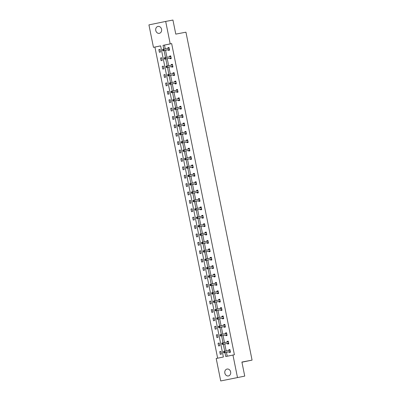 <?xml version="1.0" encoding="UTF-8"?>
<svg xmlns="http://www.w3.org/2000/svg" width="401" height="401" viewBox="0 0 401 401"><rect width="100%" height="100%" fill="white"/><g stroke="black" fill="none" stroke-linecap="round" stroke-linejoin="round"><path stroke-width="0.6" d="M161.558 29.283A3.514 2.957 79.3 0 1 159.317 33.333A3.514 2.957 79.3 0 1 155.763 30.481A3.514 2.957 79.3 0 1 158.009 26.431A3.514 2.957 79.3 0 1 161.558 29.283M230.645 371.897A3.514 2.957 79.3 0 1 228.4 375.948A3.514 2.957 79.3 0 1 224.851 373.095A3.514 2.957 79.3 0 1 227.091 369.045A3.514 2.957 79.3 0 1 230.645 371.897M165.683 21.428L172.941 20.05L175.778 34.115L185.944 32.185L252.069 360.118L241.903 362.048L244.74 376.113L220.725 380.95L216.199 358.494L223.372 357.01L160.636 45.859L153.458 47.343L148.931 24.887L165.683 21.428L170.209 43.884L163.032 45.363L163.803 49.173M160.641 45.884L154.911 47.067L217.648 358.193M154.911 47.067L153.458 47.343M244.74 376.113L220.725 380.95M241.933 362.213L252.069 360.118M170.004 58.2L170.129 58.802L171.257 58.566L170.716 55.874L169.583 56.11L169.708 56.711M173.387 74.977L173.513 75.578L174.641 75.348L174.099 72.656L172.966 72.892L173.092 73.493M176.771 91.759L176.896 92.36L178.024 92.13L177.483 89.438L176.35 89.674L176.475 90.275M180.159 108.541L180.28 109.142L181.412 108.912L180.866 106.22L179.738 106.455L179.859 107.057M183.543 125.323L183.663 125.924L184.796 125.688L184.249 123.002L183.122 123.237L183.242 123.839M186.926 142.104L187.046 142.706L188.179 142.47L187.633 139.784L186.505 140.014L186.625 140.616M190.31 158.886L190.43 159.488L191.563 159.252L191.016 156.565L189.889 156.796L190.009 157.398M193.693 175.668L193.813 176.27L194.946 176.034L194.405 173.347L193.272 173.578L193.392 174.179M197.076 192.45L197.197 193.051L198.33 192.816L197.788 190.124L196.655 190.36L196.776 190.961M200.46 209.227L200.58 209.828L201.713 209.598L201.172 206.906L200.039 207.142L200.159 207.743M203.843 226.009L203.964 226.61L205.096 226.38L204.555 223.688L203.422 223.923L203.543 224.525M207.227 242.79L207.347 243.392L208.48 243.161L207.939 240.47L206.806 240.705L206.926 241.307M210.61 259.572L210.731 260.174L211.863 259.938L211.322 257.252L210.189 257.487L210.309 258.089M213.994 276.354L214.114 276.956L215.247 276.72L214.705 274.033L213.573 274.264L213.693 274.865M217.377 293.136L217.497 293.738L218.63 293.502L218.089 290.815L216.956 291.046L217.076 291.647M220.761 309.918L220.881 310.519L222.014 310.284L221.472 307.597L220.339 307.828L220.46 308.429M224.144 326.7L224.264 327.301L225.397 327.066L224.856 324.374L223.723 324.609L223.843 325.211M227.527 343.477L227.648 344.078L228.781 343.847L228.239 341.156L227.106 341.391L227.227 341.993M224.981 352.599L225.773 356.519L234.4 354.76L171.663 43.609L164.485 45.087L165.252 48.897M165.528 50.26L166.946 57.288M167.222 58.651L168.641 65.679M168.911 67.042L170.33 74.07M170.605 75.433L172.024 82.461M172.295 83.824L173.713 90.852M173.989 92.215L175.407 99.242M175.678 100.606L177.097 107.633M177.372 108.997L178.791 116.024M179.062 117.388L180.48 124.415M180.756 125.779L182.174 132.806M182.45 134.17L183.864 141.197M184.139 142.561L185.558 149.588M185.833 150.951L187.247 157.979M187.523 159.342L188.941 166.37M189.217 167.728L190.63 174.756M190.906 176.119L192.325 183.147M192.6 184.51L194.014 191.538M194.29 192.901L195.708 199.929M195.984 201.292L197.397 208.32M197.673 209.683L199.091 216.71M199.367 218.074L200.781 225.101M201.056 226.465L202.475 233.492M202.751 234.856L204.169 241.883M204.44 243.247L205.858 250.274M206.134 251.638L207.553 258.665M207.823 260.028L209.242 267.056M209.517 268.419L210.936 275.447M211.207 276.81L212.625 283.838M212.901 285.201L214.319 292.229M214.595 293.592L216.009 300.62M216.284 301.978L217.703 309.006M217.979 310.369L219.392 317.397M219.668 318.76L221.086 325.787M221.362 327.151L222.776 334.178M223.051 335.542L224.47 342.569M224.745 343.933L226.159 350.96M226.435 352.324L227.222 356.218M229.222 351.867L229.342 352.469L230.475 352.238L229.933 349.547L228.801 349.782L228.921 350.384M225.838 335.086L225.958 335.687L227.091 335.457L226.55 332.765L225.417 333L225.537 333.602M222.455 318.309L222.575 318.91L223.708 318.675L223.162 315.983L222.034 316.219L222.154 316.82M219.071 301.527L219.192 302.128L220.324 301.893L219.778 299.206L218.65 299.437L218.771 300.038M215.688 284.745L215.808 285.347L216.941 285.111L216.395 282.424L215.267 282.655L215.387 283.256M212.299 267.963L212.425 268.565L213.553 268.329L213.011 265.642L211.883 265.873L212.004 266.48M208.916 251.181L209.041 251.783L210.169 251.547L209.628 248.861L208.495 249.096L208.62 249.698M205.533 234.4L205.658 235.001L206.786 234.77L206.244 232.079L205.111 232.314L205.237 232.916M202.149 217.618L202.274 218.219L203.402 217.989L202.861 215.297L201.728 215.532L201.853 216.134M198.766 200.836L198.891 201.437L200.019 201.207L199.477 198.515L198.345 198.751L198.47 199.352M195.382 184.059L195.503 184.66L196.635 184.425L196.094 181.733L194.961 181.969L195.081 182.57M191.999 167.277L192.119 167.879L193.252 167.643L192.711 164.956L191.578 165.187L191.698 165.788M188.615 150.495L188.736 151.097L189.868 150.861L189.327 148.175L188.194 148.405L188.315 149.007M185.232 133.713L185.352 134.315L186.485 134.079L185.944 131.393L184.811 131.623L184.931 132.23M181.848 116.932L181.969 117.533L183.102 117.298L182.56 114.611L181.427 114.846L181.548 115.448M178.465 100.15L178.585 100.751L179.718 100.521L179.177 97.829L178.044 98.065L178.164 98.666M175.082 83.368L175.202 83.969L176.335 83.739L175.793 81.047L174.661 81.283L174.781 81.884M171.698 66.586L171.818 67.193L172.951 66.957L172.41 64.265L171.277 64.501L171.397 65.102M168.315 49.809L168.435 50.411L169.568 50.175L169.027 47.483L167.894 47.719L168.014 48.321M171.663 43.609L170.209 43.884M232.951 355.035L237.477 377.491M164.079 50.536L165.493 57.564M165.768 58.927L167.187 65.954M167.463 67.318L168.876 74.345M169.152 75.709L170.57 82.736M170.846 84.1L172.26 91.127M172.535 92.491L173.954 99.518M174.229 100.882L175.643 107.909M175.919 109.272L177.337 116.3M177.613 117.663L179.026 124.691M179.302 126.054L180.721 133.082M180.996 134.445L182.41 141.473M182.686 142.836L184.104 149.864M184.38 151.227L185.798 158.255M186.069 159.613L187.488 166.646M187.763 168.004L189.182 175.031M189.452 176.395L190.871 183.422M191.147 184.786L192.565 191.813M192.836 193.177L194.254 200.204M194.53 201.568L195.949 208.595M196.224 209.959L197.638 216.986M197.914 218.35L199.332 225.377M199.608 226.74L201.021 233.768M201.297 235.131L202.716 242.159M202.991 243.522L204.405 250.55M204.68 251.913L206.099 258.941M206.375 260.304L207.788 267.332M208.064 268.695L209.482 275.723M209.758 277.086L211.172 284.114M211.447 285.477L212.866 292.504M213.142 293.863L214.555 300.895M214.831 302.254L216.249 309.281M216.525 310.645L217.944 317.672M218.214 319.036L219.633 326.063M219.908 327.427L221.327 334.454M221.598 335.817L223.016 342.845M223.292 344.208L224.71 351.236M159.969 49.358L160.515 52.045L159.382 52.28L158.841 49.589L159.969 49.358M161.663 57.744L162.204 60.436L161.072 60.671L160.53 57.98L161.663 57.744M163.352 66.135L163.899 68.827L162.766 69.062L162.225 66.371L163.352 66.135M165.047 74.526L165.588 77.218L164.455 77.448L163.914 74.761L165.047 74.526M166.736 82.917L167.282 85.608L166.149 85.839L165.608 83.152L166.736 82.917M168.43 91.308L168.971 93.999L167.839 94.23L167.297 91.543L168.43 91.308M170.124 99.699L170.666 102.39L169.533 102.621L168.991 99.934L170.124 99.699M171.813 108.09L172.355 110.781L171.222 111.012L170.681 108.325L171.813 108.09M173.508 116.48L174.049 119.172L172.916 119.403L172.375 116.716L173.508 116.48L172.375 116.716M175.197 124.871L175.738 127.558L174.605 127.794L174.064 125.107L175.197 124.871M176.891 133.262L177.432 135.949L176.3 136.185L175.758 133.498L176.891 133.262M178.58 141.653L179.122 144.34L177.994 144.576L177.448 141.884L178.58 141.653M180.275 150.044L180.816 152.731L179.683 152.966L179.142 150.275L180.275 150.044L179.142 150.275M181.964 158.435L182.505 161.122L181.377 161.357L180.831 158.666L181.964 158.435M183.658 166.826L184.199 169.513L183.067 169.748L182.525 167.057L183.658 166.826M185.347 175.217L185.889 177.904L184.761 178.139L184.214 175.448L185.347 175.217M187.041 183.608L187.583 186.295L186.45 186.53L185.909 183.838L187.041 183.608M188.731 191.994L189.272 194.685L188.144 194.921L187.603 192.229L188.731 191.994M190.425 200.385L190.966 203.076L189.833 203.312L189.292 200.62L190.425 200.385M192.114 208.776L192.66 211.467L191.528 211.698L190.986 209.011L192.114 208.776M193.808 217.167L194.35 219.858L193.217 220.089L192.675 217.402L193.808 217.167M195.498 225.557L196.044 228.249L194.911 228.48L194.37 225.793L195.498 225.557M197.192 233.948L197.733 236.64L196.6 236.871L196.059 234.184L197.192 233.948L196.059 234.184M198.881 242.339L199.427 245.031L198.294 245.262L197.753 242.575L198.881 242.339M200.575 250.73L201.117 253.422L199.984 253.653L199.442 250.966L200.575 250.73M202.269 259.121L202.811 261.808L201.678 262.043L201.137 259.357L202.269 259.121M203.959 267.512L204.5 270.199L203.367 270.434L202.826 267.748L203.959 267.512M205.653 275.903L206.194 278.59L205.061 278.825L204.52 276.134L205.653 275.903L204.52 276.134M207.342 284.294L207.883 286.981L206.751 287.216L206.209 284.525L207.342 284.294M209.036 292.685L209.578 295.372L208.445 295.607L207.903 292.915L209.036 292.685M210.725 301.076L211.267 303.763L210.139 303.998L209.593 301.306L210.725 301.076M212.42 309.467L212.961 312.153L211.828 312.389L211.287 309.697L212.42 309.467L211.287 309.697M214.109 317.858L214.65 320.544L213.522 320.78L212.976 318.088L214.109 317.858L212.976 318.088M215.803 326.244L216.345 328.935L215.212 329.171L214.67 326.479L215.803 326.244M217.492 334.635L218.034 337.326L216.906 337.562L216.36 334.87L217.492 334.635M219.187 343.025L219.728 345.717L218.595 345.948L218.054 343.261L219.187 343.025M220.876 351.416L221.417 354.108L220.289 354.339L219.743 351.652L220.876 351.416L219.743 351.652M164.485 45.087L163.032 45.363M228.856 350.449A0.546 0.296 78.3 0 0 228.886 350.424L229.608 349.627L228.801 349.782M227.161 342.058A0.546 0.296 78.3 0 0 227.192 342.033L227.913 341.236L227.106 341.391M219.187 343.045L218.054 343.261M225.472 333.667A0.546 0.296 78.3 0 0 225.502 333.642L226.224 332.845L225.417 333M217.497 334.655L216.36 334.87M223.778 325.276A0.546 0.296 78.3 0 0 223.808 325.251L224.53 324.454L223.723 324.609M215.803 326.264L214.67 326.479M222.089 316.885A0.546 0.296 78.3 0 0 222.119 316.86L222.841 316.068L222.034 316.219M220.395 308.494A0.546 0.296 78.3 0 0 220.425 308.469L221.146 307.677L220.339 307.828M218.705 300.108A0.546 0.296 78.3 0 0 218.735 300.078L219.457 299.286L218.65 299.437M210.731 301.091L209.593 301.306M217.011 291.717A0.546 0.296 78.3 0 0 217.041 291.687L217.763 290.895L216.956 291.046M209.036 292.7L207.903 292.915M215.322 283.327A0.546 0.296 78.3 0 0 215.352 283.296L216.074 282.505L215.267 282.655M207.347 284.309L206.209 284.525M213.628 274.936A0.546 0.296 78.3 0 0 213.658 274.906L214.38 274.114L213.573 274.264M211.939 266.545A0.546 0.296 78.3 0 0 211.964 266.515L212.69 265.723L211.883 265.873M203.964 267.532L202.826 267.748M210.244 258.154A0.546 0.296 78.3 0 0 210.274 258.129L210.996 257.332L210.189 257.487M202.269 259.141L201.137 259.357M208.555 249.763A0.546 0.296 78.3 0 0 208.58 249.738L209.307 248.941L208.495 249.096M200.58 250.75L199.442 250.966M206.861 241.372A0.546 0.296 78.3 0 0 206.891 241.347L207.613 240.55L206.806 240.705M198.886 242.359L197.753 242.575M205.172 232.981A0.546 0.296 78.3 0 0 205.197 232.956L205.924 232.159L205.111 232.314M203.477 224.59A0.546 0.296 78.3 0 0 203.507 224.565L204.229 223.768L203.422 223.923M195.503 225.578L194.37 225.793M201.788 216.199A0.546 0.296 78.3 0 0 201.813 216.174L202.535 215.377L201.728 215.532M193.813 217.187L192.675 217.402M200.094 207.808A0.546 0.296 78.3 0 0 200.124 207.783L200.846 206.986L200.039 207.142M192.119 208.796L190.986 209.011M198.405 199.417A0.546 0.296 78.3 0 0 198.43 199.392L199.152 198.595L198.345 198.751M190.43 200.405L189.292 200.62M196.711 191.026A0.546 0.296 78.3 0 0 196.741 191.001L197.462 190.204L196.655 190.36M188.736 192.014L187.603 192.229M195.016 182.635A0.546 0.296 78.3 0 0 195.046 182.61L195.768 181.818L194.961 181.969M187.046 183.623L185.909 183.838M193.327 174.25A0.546 0.296 78.3 0 0 193.357 174.219L194.079 173.427L193.272 173.578M185.352 175.232L184.214 175.448M191.633 165.859A0.546 0.296 78.3 0 0 191.663 165.829L192.385 165.037L191.578 165.187M183.658 166.841L182.525 167.057M189.944 157.468A0.546 0.296 78.3 0 0 189.974 157.438L190.696 156.646L189.889 156.796M181.969 158.45L180.831 158.666M188.249 149.077A0.546 0.296 78.3 0 0 188.28 149.047L189.001 148.255L188.194 148.405M186.56 140.686A0.546 0.296 78.3 0 0 186.59 140.656L187.312 139.864L186.505 140.014M178.585 141.673L177.448 141.884M184.866 132.295A0.546 0.296 78.3 0 0 184.896 132.265L185.618 131.473L184.811 131.623M176.891 133.282L175.758 133.498M183.177 123.904A0.546 0.296 78.3 0 0 183.207 123.879L183.929 123.082L183.122 123.237M175.202 124.891L174.064 125.107M181.483 115.513A0.546 0.296 78.3 0 0 181.513 115.488L182.234 114.691L181.427 114.846M179.793 107.122A0.546 0.296 78.3 0 0 179.823 107.097L180.545 106.3L179.738 106.455M171.818 108.11L170.681 108.325M178.099 98.731A0.546 0.296 78.3 0 0 178.129 98.706L178.851 97.909L178.044 98.065M170.124 99.719L168.991 99.934M176.41 90.34A0.546 0.296 78.3 0 0 176.435 90.315L177.162 89.518L176.35 89.674M168.435 91.328L167.297 91.543M174.716 81.949A0.546 0.296 78.3 0 0 174.746 81.924L175.468 81.127L174.661 81.283M166.741 82.937L165.608 83.152M173.026 73.558A0.546 0.296 78.3 0 0 173.052 73.533L173.778 72.736L172.966 72.892M165.052 74.546L163.914 74.761M171.332 65.168A0.546 0.296 78.3 0 0 171.362 65.142L172.084 64.345L171.277 64.501M163.357 66.155L162.225 66.371M169.643 56.777A0.546 0.296 78.3 0 0 169.668 56.752L170.39 55.955L169.583 56.11M161.668 57.764L160.53 57.98M167.949 48.386A0.546 0.296 78.3 0 0 167.979 48.361L168.701 47.569L167.894 47.719M159.974 49.373L158.841 49.589M229.608 349.627L229.933 349.562M223.542 351.893L223.648 352.429L224.104 352.334L223.497 351.487L229.913 350.248A0.546 0.296 78.3 0 0 229.918 350.248A0.546 0.296 78.3 0 0 230.019 350.188L230.054 350.148M223.994 351.797L224.63 351.251L224.901 352.594L223.768 352.83L229.056 351.827A0.546 0.296 78.3 0 1 229.171 351.847L230.129 352.309M230.354 351.637L230.304 351.612A0.546 0.296 78.3 0 0 230.189 351.592L224.901 352.594L224.104 352.334M223.648 352.429L223.768 352.83M227.913 341.236L228.244 341.171M221.848 343.502L221.959 344.038L222.41 343.943L221.803 343.096L228.224 341.858A0.546 0.296 78.3 0 0 228.324 341.797L228.359 341.757M222.299 343.406L222.936 342.86L223.207 344.203L222.079 344.439L227.362 343.436A0.546 0.296 78.3 0 1 227.477 343.457L228.44 343.918M228.66 343.246L228.61 343.221A0.546 0.296 78.3 0 0 228.495 343.201L223.207 344.203L222.41 343.943M221.959 344.038L222.079 344.439M226.224 332.845L226.55 332.78M220.159 335.111L220.264 335.647L220.72 335.552L220.114 334.705L226.53 333.467A0.546 0.296 78.3 0 0 226.535 333.467A0.546 0.296 78.3 0 0 226.63 333.406L226.67 333.366M220.61 335.015L221.247 334.469L221.517 335.817L220.385 336.048L225.673 335.046A0.546 0.296 78.3 0 1 225.788 335.066L226.745 335.527M226.966 334.855L226.921 334.83A0.546 0.296 78.3 0 0 226.806 334.81L221.517 335.817L220.72 335.552M220.264 335.647L220.385 336.048M224.53 324.454L224.861 324.389M218.465 326.72L218.575 327.256L219.026 327.161L218.42 326.314L224.841 325.076A0.546 0.296 78.3 0 0 224.941 325.016L224.976 324.975M218.916 326.625L219.553 326.078L219.823 327.427L218.695 327.657L223.979 326.655A0.546 0.296 78.3 0 1 224.094 326.675L225.056 327.136M225.277 326.464L225.227 326.439A0.546 0.296 78.3 0 0 225.111 326.424L219.823 327.427L219.026 327.161M218.575 327.256L218.695 327.657M222.841 316.068L223.167 315.998M216.776 318.329L216.881 318.865L217.332 318.77L216.73 317.923L223.146 316.685A0.546 0.296 78.3 0 0 223.151 316.685A0.546 0.296 78.3 0 0 223.247 316.625L223.287 316.589M217.227 318.234L217.863 317.687L218.134 319.036L217.001 319.266L222.289 318.264A0.546 0.296 78.3 0 1 222.405 318.284L223.362 318.745M223.583 318.073L223.537 318.048A0.546 0.296 78.3 0 0 223.417 318.033L218.134 319.036L217.332 318.77M216.881 318.865L217.001 319.266M221.146 307.677L221.472 307.607M215.081 309.938L215.192 310.474L215.643 310.384L215.036 309.532L221.457 308.294A0.546 0.296 78.3 0 0 221.558 308.239L221.593 308.199M215.532 309.843L216.169 309.296L216.44 310.645L215.307 310.875L220.595 309.873A0.546 0.296 78.3 0 1 220.71 309.893L221.668 310.354M221.893 309.682L221.843 309.657A0.546 0.296 78.3 0 0 221.728 309.642L216.44 310.645L215.643 310.384M215.192 310.474L215.307 310.875M219.457 299.286L219.783 299.216M213.387 301.547L213.497 302.083L213.949 301.993L213.347 301.141L219.763 299.903A0.546 0.296 78.3 0 0 219.768 299.903A0.546 0.296 78.3 0 0 219.863 299.848L219.903 299.808M213.843 301.452L214.48 300.91L214.751 302.254L213.618 302.484L218.906 301.482A0.546 0.296 78.3 0 1 219.021 301.502L219.979 301.963M220.199 301.291L220.154 301.266A0.546 0.296 78.3 0 0 220.034 301.251L214.751 302.254L213.949 301.993M213.497 302.083L213.618 302.484M217.763 290.895L218.089 290.825M211.698 293.156L211.808 293.692L212.259 293.602L211.653 292.75L218.074 291.512A0.546 0.296 78.3 0 0 218.174 291.457L218.209 291.417M212.149 293.061L212.786 292.519L213.056 293.863L211.923 294.093L217.212 293.091A0.546 0.296 78.3 0 1 217.327 293.111L218.284 293.572M218.51 292.9L218.46 292.875A0.546 0.296 78.3 0 0 218.345 292.86L213.056 293.863L212.259 293.602M211.808 293.692L211.923 294.093M216.074 282.505L216.4 282.434M210.004 284.765L210.114 285.301L210.565 285.211L209.964 284.359L216.38 283.126A0.546 0.296 78.3 0 0 216.385 283.121A0.546 0.296 78.3 0 0 216.48 283.066L216.52 283.026M210.46 284.67L211.096 284.129L211.367 285.472L210.234 285.707L215.522 284.7A0.546 0.296 78.3 0 1 215.638 284.72L216.595 285.181M216.816 284.51L216.771 284.484A0.546 0.296 78.3 0 0 216.65 284.469L211.367 285.472L210.565 285.211M210.114 285.301L210.234 285.707M214.38 274.114L214.705 274.043M208.314 276.374L208.425 276.911L208.876 276.82L208.269 275.968L214.69 274.735A0.546 0.296 78.3 0 0 214.791 274.675L214.826 274.635M208.766 276.279L209.402 275.738L209.673 277.081L208.54 277.317L213.828 276.314A0.546 0.296 78.3 0 1 213.944 276.329L214.901 276.79M215.126 276.119L215.076 276.099A0.546 0.296 78.3 0 0 214.961 276.078L209.673 277.081L208.876 276.82M208.425 276.911L208.54 277.317M212.69 265.723L213.016 265.652M206.62 267.983L206.731 268.52L207.182 268.429L206.58 267.577L212.996 266.344A0.546 0.296 78.3 0 0 213.001 266.344A0.546 0.296 78.3 0 0 213.096 266.284L213.137 266.244M207.076 267.893L207.713 267.347L207.984 268.69L206.851 268.926L212.139 267.923A0.546 0.296 78.3 0 1 212.254 267.938L213.212 268.404M213.432 267.728L213.387 267.708A0.546 0.296 78.3 0 0 213.267 267.688L207.984 268.69L207.182 268.429M206.731 268.52L206.851 268.926M210.996 257.332L211.322 257.267M204.931 259.592L205.036 260.134L205.492 260.038L204.886 259.186L211.307 257.953A0.546 0.296 78.3 0 0 211.407 257.893L211.442 257.853M205.382 259.502L206.019 258.956L206.289 260.299L205.157 260.535L210.445 259.532A0.546 0.296 78.3 0 1 210.56 259.547L211.517 260.013M211.743 259.337L211.693 259.317A0.546 0.296 78.3 0 0 211.578 259.297L206.289 260.299L205.492 260.038M205.036 260.134L205.157 260.535M209.307 248.941L209.633 248.876M203.237 251.201L203.347 251.743L203.798 251.648L203.197 250.8L209.613 249.562A0.546 0.296 78.3 0 0 209.618 249.562A0.546 0.296 78.3 0 0 209.713 249.502L209.748 249.462M203.693 251.111L204.325 250.565L204.6 251.908L203.467 252.144L208.751 251.141A0.546 0.296 78.3 0 1 208.871 251.156L209.828 251.622M210.049 250.946L209.999 250.926A0.546 0.296 78.3 0 0 209.883 250.906L204.6 251.908L203.798 251.648M203.347 251.743L203.467 252.144M207.613 240.55L207.939 240.485M201.548 242.811L201.653 243.352L202.109 243.257L201.502 242.41L207.924 241.171A0.546 0.296 78.3 0 0 208.024 241.111L208.059 241.071M201.999 242.72L202.635 242.174L202.906 243.517L201.773 243.753L207.061 242.75A0.546 0.296 78.3 0 1 207.177 242.765L208.134 243.232M208.36 242.56L208.309 242.535A0.546 0.296 78.3 0 0 208.194 242.515L202.906 243.517L202.109 243.257M201.653 243.352L201.773 243.753M205.924 232.159L206.249 232.094M199.853 234.42L199.964 234.961L200.415 234.866L199.813 234.019L206.229 232.78A0.546 0.296 78.3 0 0 206.234 232.78A0.546 0.296 78.3 0 0 206.33 232.72L206.365 232.68M200.31 234.329L200.941 233.783L201.217 235.126L200.084 235.362L205.367 234.359A0.546 0.296 78.3 0 1 205.487 234.374L206.445 234.841M206.665 234.169L206.615 234.144A0.546 0.296 78.3 0 0 206.5 234.124L201.217 235.126L200.415 234.866M199.964 234.961L200.084 235.362M204.229 223.768L204.555 223.703M198.164 226.029L198.269 226.57L198.726 226.475L198.119 225.628L204.54 224.39A0.546 0.296 78.3 0 0 204.64 224.329L204.675 224.289M198.615 225.938L199.252 225.392L199.523 226.735L198.39 226.971L203.678 225.969A0.546 0.296 78.3 0 1 203.793 225.989L204.751 226.45M204.976 225.778L204.926 225.753A0.546 0.296 78.3 0 0 204.811 225.733L199.523 226.735L198.726 226.475M198.269 226.57L198.39 226.971M202.535 215.377L202.866 215.312M196.47 217.643L196.58 218.179L197.031 218.084L196.43 217.237L202.846 215.999A0.546 0.296 78.3 0 0 202.851 215.999A0.546 0.296 78.3 0 0 202.946 215.939L202.981 215.898M196.926 217.548L197.558 217.001L197.828 218.345L196.701 218.58L201.984 217.578A0.546 0.296 78.3 0 1 202.104 217.598L203.061 218.059M203.282 217.387L203.232 217.362A0.546 0.296 78.3 0 0 203.117 217.342L197.828 218.345L197.031 218.084M196.58 218.179L196.701 218.58M200.846 206.986L201.172 206.921M194.781 209.252L194.886 209.788L195.342 209.693L194.736 208.846L201.157 207.608A0.546 0.296 78.3 0 0 201.257 207.548L201.292 207.507M195.232 209.157L195.868 208.61L196.139 209.954L195.006 210.189L200.294 209.187A0.546 0.296 78.3 0 1 200.41 209.207L201.367 209.668M201.593 208.996L201.543 208.971A0.546 0.296 78.3 0 0 201.427 208.951L196.139 209.954L195.342 209.693M194.886 209.788L195.006 210.189M199.152 198.595L199.482 198.53M193.087 200.861L193.197 201.397L193.648 201.302L193.046 200.455L199.462 199.217A0.546 0.296 78.3 0 0 199.467 199.217A0.546 0.296 78.3 0 0 199.563 199.157L199.598 199.117M193.538 200.766L194.174 200.219L194.445 201.568L193.317 201.798L198.6 200.796A0.546 0.296 78.3 0 1 198.721 200.816L199.678 201.277M199.898 200.605L199.848 200.58A0.546 0.296 78.3 0 0 199.733 200.56L194.445 201.568L193.648 201.302M193.197 201.397L193.317 201.798M197.462 190.204L197.788 190.139M191.397 192.47L191.503 193.006L191.959 192.911L191.352 192.064L197.768 190.826A0.546 0.296 78.3 0 0 197.773 190.826A0.546 0.296 78.3 0 0 197.873 190.766L197.909 190.726M191.848 192.375L192.485 191.828L192.756 193.177L191.623 193.407L196.911 192.405A0.546 0.296 78.3 0 1 197.026 192.425L197.984 192.886M198.209 192.214L198.159 192.189A0.546 0.296 78.3 0 0 198.044 192.174L192.756 193.177L191.959 192.911M191.503 193.006L191.623 193.407M195.768 181.818L196.099 181.748M189.703 184.079L189.813 184.615L190.264 184.52L189.663 183.673L196.079 182.435A0.546 0.296 78.3 0 0 196.179 182.375L196.214 182.34M190.154 183.984L190.791 183.437L191.061 184.786L189.934 185.016L195.217 184.014A0.546 0.296 78.3 0 1 195.332 184.034L196.295 184.495M196.515 183.823L196.465 183.798A0.546 0.296 78.3 0 0 196.35 183.783L191.061 184.786L190.264 184.52M189.813 184.615L189.934 185.016M194.079 173.427L194.405 173.357M188.014 175.688L188.119 176.224L188.575 176.134L187.969 175.282L194.385 174.044A0.546 0.296 78.3 0 0 194.39 174.044A0.546 0.296 78.3 0 0 194.49 173.989L194.525 173.949M188.465 175.593L189.102 175.047L189.372 176.395L188.239 176.625L193.528 175.623A0.546 0.296 78.3 0 1 193.643 175.643L194.6 176.104M194.826 175.432L194.776 175.407A0.546 0.296 78.3 0 0 194.66 175.392L189.372 176.395L188.575 176.134M188.119 176.224L188.239 176.625M192.385 165.037L192.716 164.966M186.32 167.297L186.43 167.834L186.881 167.743L186.275 166.891L192.696 165.653A0.546 0.296 78.3 0 0 192.796 165.598L192.831 165.558M186.771 167.202L187.407 166.661L187.678 168.004L186.55 168.235L191.833 167.232A0.546 0.296 78.3 0 1 191.949 167.252L192.911 167.713M193.132 167.042L193.081 167.016A0.546 0.296 78.3 0 0 192.966 167.001L187.678 168.004L186.881 167.743M186.43 167.834L186.55 168.235M190.696 156.646L191.021 156.575M184.63 158.906L184.736 159.443L185.192 159.352L184.585 158.5L191.001 157.267A0.546 0.296 78.3 0 0 191.006 157.262A0.546 0.296 78.3 0 0 191.102 157.207L191.142 157.167M185.082 158.811L185.718 158.27L185.989 159.613L184.856 159.844L190.144 158.841A0.546 0.296 78.3 0 1 190.259 158.861L191.217 159.322M191.437 158.651L191.392 158.626A0.546 0.296 78.3 0 0 191.272 158.611L185.989 159.613L185.192 159.352M184.736 159.443L184.856 159.844M189.001 148.255L189.327 148.185M182.936 150.515L183.046 151.052L183.498 150.961L182.891 150.109L189.312 148.876A0.546 0.296 78.3 0 0 189.312 148.871A0.546 0.296 78.3 0 0 189.412 148.816L189.447 148.776M183.387 150.42L184.024 149.879L184.295 151.222L183.162 151.458L188.45 150.45A0.546 0.296 78.3 0 1 188.565 150.47L189.528 150.931M189.748 150.26L189.698 150.235A0.546 0.296 78.3 0 0 189.583 150.22L184.295 151.222L183.498 150.961M183.046 151.052L183.162 151.458M187.312 139.864L187.638 139.794M181.247 142.124L181.352 142.661L181.803 142.571L181.202 141.718L187.618 140.485A0.546 0.296 78.3 0 0 187.623 140.485A0.546 0.296 78.3 0 0 187.718 140.425L187.758 140.385M181.698 142.029L182.335 141.488L182.605 142.831L181.473 143.067L186.761 142.064A0.546 0.296 78.3 0 1 186.876 142.079L187.833 142.54M188.054 141.869L188.009 141.849A0.546 0.296 78.3 0 0 187.889 141.829L182.605 142.831L181.803 142.571M181.352 142.661L181.473 143.067M185.618 131.473L185.944 131.403M179.553 133.733L179.663 134.27L180.114 134.18L179.508 133.327L185.929 132.094A0.546 0.296 78.3 0 0 186.029 132.034L186.064 131.994M180.004 133.643L180.64 133.097L180.911 134.44L179.778 134.676L185.067 133.673A0.546 0.296 78.3 0 1 185.182 133.688L186.139 134.155M186.365 133.478L186.315 133.458A0.546 0.296 78.3 0 0 186.199 133.438L180.911 134.44L180.114 134.18M179.663 134.27L179.778 134.676M183.929 123.082L184.254 123.017M177.859 125.343L177.969 125.884L178.42 125.789L177.818 124.937L184.234 123.703A0.546 0.296 78.3 0 0 184.239 123.703A0.546 0.296 78.3 0 0 184.335 123.643L184.375 123.603M178.315 125.252L178.951 124.706L179.222 126.049L178.089 126.285L183.377 125.282A0.546 0.296 78.3 0 1 183.493 125.297L184.45 125.764M184.671 125.087L184.625 125.067A0.546 0.296 78.3 0 0 184.505 125.047L179.222 126.049L178.42 125.789M177.969 125.884L178.089 126.285M182.234 114.691L182.56 114.626M176.169 116.952L176.28 117.493L176.731 117.398L176.124 116.551L182.545 115.313A0.546 0.296 78.3 0 0 182.645 115.252L182.681 115.212M176.62 116.861L177.257 116.315L177.528 117.658L176.395 117.894L181.683 116.891A0.546 0.296 78.3 0 1 181.798 116.907L182.756 117.373M182.981 116.696L182.931 116.676A0.546 0.296 78.3 0 0 182.816 116.656L177.528 117.658L176.731 117.398M176.28 117.493L176.395 117.894M180.545 106.3L180.871 106.235M174.475 108.561L174.585 109.102L175.036 109.007L174.435 108.16L180.851 106.922A0.546 0.296 78.3 0 0 180.856 106.922A0.546 0.296 78.3 0 0 180.951 106.861L180.991 106.821M174.931 108.471L175.568 107.924L175.839 109.267L174.706 109.503L179.994 108.501A0.546 0.296 78.3 0 1 180.109 108.516L181.067 108.982M181.287 108.31L181.242 108.285A0.546 0.296 78.3 0 0 181.122 108.265L175.839 109.267L175.036 109.007M174.585 109.102L174.706 109.503M178.851 97.909L179.177 97.844M172.786 100.17L172.896 100.711L173.347 100.616L172.741 99.769L179.162 98.531A0.546 0.296 78.3 0 0 179.262 98.471L179.297 98.43M173.237 100.08L173.874 99.533L174.144 100.877L173.011 101.112L178.3 100.11A0.546 0.296 78.3 0 1 178.415 100.125L179.372 100.591M179.598 99.919L179.548 99.894A0.546 0.296 78.3 0 0 179.432 99.874L174.144 100.877L173.347 100.616M172.896 100.711L173.011 101.112M177.162 89.518L177.488 89.453M171.092 91.779L171.202 92.32L171.653 92.225L171.052 91.378L177.468 90.14A0.546 0.296 78.3 0 0 177.473 90.14A0.546 0.296 78.3 0 0 177.568 90.08L177.603 90.04M171.548 91.689L172.184 91.142L172.455 92.486L171.322 92.721L176.605 91.719A0.546 0.296 78.3 0 1 176.726 91.739L177.683 92.2M177.904 91.528L177.854 91.503A0.546 0.296 78.3 0 0 177.738 91.483L172.455 92.486L171.653 92.225M171.202 92.32L171.322 92.721M175.468 81.127L175.793 81.062M169.402 83.393L169.508 83.929L169.964 83.834L169.357 82.987L175.778 81.749A0.546 0.296 78.3 0 0 175.879 81.689L175.914 81.649M169.854 83.298L170.49 82.751L170.761 84.095L169.628 84.33L174.916 83.328A0.546 0.296 78.3 0 1 175.031 83.348L175.989 83.809M176.214 83.137L176.164 83.112A0.546 0.296 78.3 0 0 176.049 83.092L170.761 84.095L169.964 83.834M169.508 83.929L169.628 84.33M173.778 72.736L174.104 72.671M167.708 75.002L167.819 75.538L168.27 75.443L167.668 74.596L174.084 73.358A0.546 0.296 78.3 0 0 174.089 73.358A0.546 0.296 78.3 0 0 174.184 73.298L174.219 73.258M168.164 74.907L168.796 74.36L169.072 75.704L167.939 75.939L173.222 74.937A0.546 0.296 78.3 0 1 173.342 74.957L174.3 75.418M174.52 74.746L174.47 74.721A0.546 0.296 78.3 0 0 174.355 74.701L169.072 75.704L168.27 75.443M167.819 75.538L167.939 75.939M172.084 64.345L172.41 64.28M166.019 66.611L166.124 67.147L166.58 67.052L165.974 66.205L172.395 64.967A0.546 0.296 78.3 0 0 172.495 64.907L172.53 64.867M166.47 66.516L167.107 65.97L167.377 67.318L166.245 67.548L171.533 66.546A0.546 0.296 78.3 0 1 171.648 66.566L172.605 67.027M172.831 66.355L172.781 66.33A0.546 0.296 78.3 0 0 172.666 66.31L167.377 67.318L166.58 67.052M166.124 67.147L166.245 67.548M170.39 55.955L170.721 55.889M164.325 58.22L164.435 58.757L164.886 58.661L164.285 57.814L170.701 56.576A0.546 0.296 78.3 0 0 170.706 56.576A0.546 0.296 78.3 0 0 170.801 56.516L170.836 56.476M164.781 58.125L165.412 57.579L165.688 58.927L164.555 59.158L169.839 58.155A0.546 0.296 78.3 0 1 169.959 58.175L170.916 58.636M171.137 57.965L171.087 57.939A0.546 0.296 78.3 0 0 170.971 57.924L165.688 58.927L164.886 58.661M164.435 58.757L164.555 59.158M168.701 47.569L169.027 47.498M162.636 49.829L162.741 50.366L163.197 50.27L162.59 49.423L169.011 48.185A0.546 0.296 78.3 0 0 169.112 48.125L169.147 48.09M163.087 49.734L163.723 49.188L163.994 50.536L162.861 50.767L168.149 49.764A0.546 0.296 78.3 0 1 168.265 49.784L169.222 50.245M169.448 49.574L169.397 49.549A0.546 0.296 78.3 0 0 169.282 49.534L163.994 50.536L163.197 50.27M162.741 50.366L162.861 50.767M230.304 351.612L229.171 351.847M230.189 351.592L229.056 351.827M230.019 350.188L228.886 350.424M228.61 343.221L227.477 343.457M228.495 343.201L227.362 343.436M228.324 341.797L227.192 342.033M226.921 334.83L225.788 335.066M226.806 334.81L225.673 335.046M226.63 333.406L225.502 333.642M225.227 326.439L224.094 326.675M225.111 326.424L223.979 326.655M224.941 325.016L223.808 325.251M223.537 318.048L222.405 318.284M223.417 318.033L222.289 318.264M223.247 316.625L222.119 316.86M221.843 309.657L220.71 309.893M221.728 309.642L220.595 309.873M221.558 308.239L220.425 308.469M220.154 301.266L219.021 301.502M220.034 301.251L218.906 301.482M219.863 299.848L218.735 300.078M218.46 292.875L217.327 293.111M218.345 292.86L217.212 293.091M218.174 291.457L217.041 291.687M216.771 284.484L215.638 284.72M216.65 284.469L215.522 284.7M216.48 283.066L215.352 283.296M215.076 276.099L213.944 276.329M214.961 276.078L213.828 276.314M214.791 274.675L213.658 274.906M213.387 267.708L212.254 267.938M213.267 267.688L212.139 267.923M213.096 266.284L211.964 266.515M211.693 259.317L210.56 259.547M211.578 259.297L210.445 259.532M211.407 257.893L210.274 258.129M209.999 250.926L208.871 251.156M209.883 250.906L208.751 251.141M209.713 249.502L208.58 249.738M208.309 242.535L207.177 242.765M208.194 242.515L207.061 242.75M208.024 241.111L206.891 241.347M206.615 234.144L205.487 234.374M206.5 234.124L205.367 234.359M206.33 232.72L205.197 232.956M204.926 225.753L203.793 225.989M204.811 225.733L203.678 225.969M204.64 224.329L203.507 224.565M203.232 217.362L202.104 217.598M203.117 217.342L201.984 217.578M202.946 215.939L201.813 216.174M201.543 208.971L200.41 209.207M201.427 208.951L200.294 209.187M201.257 207.548L200.124 207.783M199.848 200.58L198.721 200.816M199.733 200.56L198.6 200.796M199.563 199.157L198.43 199.392M198.159 192.189L197.026 192.425M198.044 192.174L196.911 192.405M197.873 190.766L196.741 191.001M196.465 183.798L195.332 184.034M196.35 183.783L195.217 184.014M196.179 182.375L195.046 182.61M194.776 175.407L193.643 175.643M194.66 175.392L193.528 175.623M194.49 173.989L193.357 174.219M193.081 167.016L191.949 167.252M192.966 167.001L191.833 167.232M192.796 165.598L191.663 165.829M191.392 158.626L190.259 158.861M191.272 158.611L190.144 158.841M191.102 157.207L189.974 157.438M189.698 150.235L188.565 150.47M189.583 150.22L188.45 150.45M189.412 148.816L188.28 149.047M188.009 141.849L186.876 142.079M187.889 141.829L186.761 142.064M187.718 140.425L186.59 140.656M186.315 133.458L185.182 133.688M186.199 133.438L185.067 133.673M186.029 132.034L184.896 132.265M184.625 125.067L183.493 125.297M184.505 125.047L183.377 125.282M184.335 123.643L183.207 123.879M182.931 116.676L181.798 116.907M182.816 116.656L181.683 116.891M182.645 115.252L181.513 115.488M181.242 108.285L180.109 108.516M181.122 108.265L179.994 108.501M180.951 106.861L179.823 107.097M179.548 99.894L178.415 100.125M179.432 99.874L178.3 100.11M179.262 98.471L178.129 98.706M177.854 91.503L176.726 91.739M177.738 91.483L176.605 91.719M177.568 90.08L176.435 90.315M176.164 83.112L175.031 83.348M176.049 83.092L174.916 83.328M175.879 81.689L174.746 81.924M174.47 74.721L173.342 74.957M174.355 74.701L173.222 74.937M174.184 73.298L173.052 73.533M172.781 66.33L171.648 66.566M172.666 66.31L171.533 66.546M172.495 64.907L171.362 65.142M171.087 57.939L169.959 58.175M170.971 57.924L169.839 58.155M170.801 56.516L169.668 56.752M169.397 49.549L168.265 49.784M169.282 49.534L168.149 49.764M169.112 48.125L167.979 48.361"/></g></svg>
